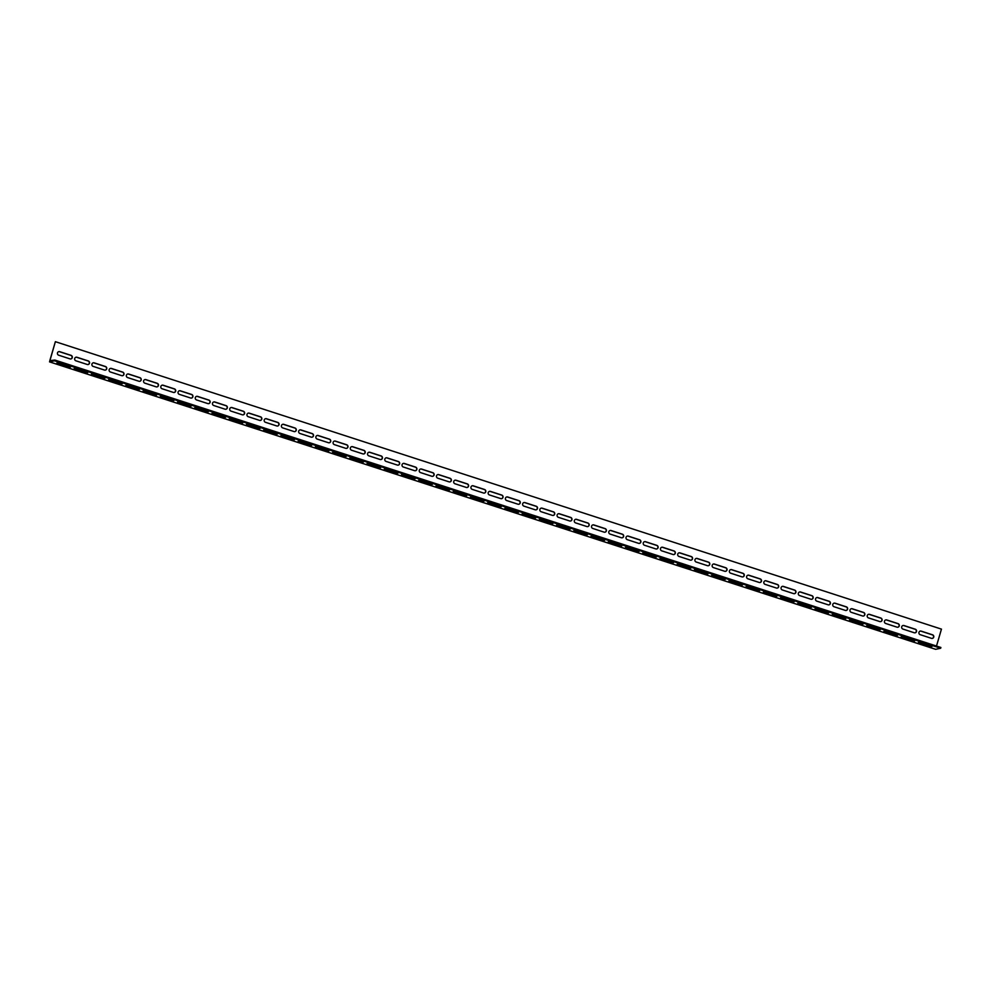 <?xml version="1.0" encoding="UTF-8"?>
<svg xmlns="http://www.w3.org/2000/svg" width="991" height="991" viewBox="0 0 991 991"><rect width="100%" height="100%" fill="white"/><g stroke="black" fill="none" stroke-linecap="round" stroke-linejoin="round"><path stroke-width="1.49" d="M58.717 351.656A1.858 1.796 -102.2 0 1 59.522 351.718L70.844 355.397A1.858 1.796 -102.2 0 1 70.819 358.953M57.49 352.883A1.858 1.796 -102.2 0 1 59.72 351.681L71.042 355.348A1.858 1.796 -102.2 0 1 70.918 358.94A1.858 1.796 -102.2 0 1 70.014 358.891L58.692 355.212A1.858 1.796 -102.2 0 1 57.49 352.883M75.948 357.243A1.858 1.796 -102.2 0 1 76.753 357.305L88.075 360.984A1.858 1.796 -102.2 0 1 88.05 364.539M74.709 358.482A1.858 1.796 -102.2 0 1 76.951 357.268L88.273 360.935A1.858 1.796 -102.2 0 1 88.149 364.527A1.858 1.796 -102.2 0 1 87.245 364.477L75.923 360.811A1.858 1.796 -102.2 0 1 74.709 358.482M93.179 362.83A1.858 1.796 -102.2 0 1 93.984 362.904L105.306 366.571A1.858 1.796 -102.2 0 1 105.281 370.139M91.94 364.069A1.858 1.796 -102.2 0 1 94.182 362.855L105.504 366.534A1.858 1.796 -102.2 0 1 105.38 370.114A1.858 1.796 -102.2 0 1 104.476 370.064L93.154 366.397A1.858 1.796 -102.2 0 1 91.94 364.069M110.41 368.417A1.858 1.796 -102.2 0 1 111.215 368.491L122.537 372.158A1.858 1.796 -102.2 0 1 122.512 375.725M109.171 369.655A1.858 1.796 -102.2 0 1 111.413 368.441L122.735 372.12A1.858 1.796 -102.2 0 1 122.611 375.7A1.858 1.796 -102.2 0 1 121.695 375.651L110.373 371.984A1.858 1.796 -102.2 0 1 109.171 369.655M127.628 374.016A1.858 1.796 -102.2 0 1 128.446 374.078L139.768 377.744A1.858 1.796 -102.2 0 1 139.743 381.312M126.402 375.242A1.858 1.796 -102.2 0 1 128.644 374.028L139.966 377.707A1.858 1.796 -102.2 0 1 139.842 381.287A1.858 1.796 -102.2 0 1 138.926 381.25L127.604 377.571A1.858 1.796 -102.2 0 1 126.402 375.242M144.859 379.603A1.858 1.796 -102.2 0 1 145.677 379.664L156.999 383.344A1.858 1.796 -102.2 0 1 156.962 386.899M143.633 380.829A1.858 1.796 -102.2 0 1 145.875 379.627L157.197 383.294A1.858 1.796 -102.2 0 1 157.073 386.886A1.858 1.796 -102.2 0 1 156.157 386.837L144.835 383.158A1.858 1.796 -102.2 0 1 143.633 380.829M162.09 385.189A1.858 1.796 -102.2 0 1 162.896 385.251L174.218 388.93A1.858 1.796 -102.2 0 1 174.193 392.486M160.864 386.428A1.858 1.796 -102.2 0 1 163.106 385.214L174.428 388.881A1.858 1.796 -102.2 0 1 174.292 392.473A1.858 1.796 -102.2 0 1 173.388 392.424L162.066 388.757A1.858 1.796 -102.2 0 1 160.864 386.428M179.321 390.776A1.858 1.796 -102.2 0 1 180.127 390.838L191.449 394.517A1.858 1.796 -102.2 0 1 191.424 398.085M178.095 392.015A1.858 1.796 -102.2 0 1 180.325 390.801L191.647 394.468A1.858 1.796 -102.2 0 1 191.523 398.06A1.858 1.796 -102.2 0 1 190.619 398.01L179.297 394.344A1.858 1.796 -102.2 0 1 178.095 392.015M196.552 396.363A1.858 1.796 -102.2 0 1 197.358 396.437L208.68 400.104A1.858 1.796 -102.2 0 1 208.655 403.671M195.314 397.602A1.858 1.796 -102.2 0 1 197.556 396.388L208.878 400.067A1.858 1.796 -102.2 0 1 208.754 403.647A1.858 1.796 -102.2 0 1 207.85 403.597L196.528 399.93A1.858 1.796 -102.2 0 1 195.314 397.602M213.783 401.962A1.858 1.796 -102.2 0 1 214.589 402.024L225.911 405.691A1.858 1.796 -102.2 0 1 225.886 409.258M212.545 403.188A1.858 1.796 -102.2 0 1 214.787 401.974L226.109 405.653A1.858 1.796 -102.2 0 1 225.985 409.233A1.858 1.796 -102.2 0 1 225.081 409.196L213.759 405.517A1.858 1.796 -102.2 0 1 212.545 403.188M231.014 407.549A1.858 1.796 -102.2 0 1 231.82 407.611L243.142 411.277A1.858 1.796 -102.2 0 1 243.117 414.845M229.776 408.775A1.858 1.796 -102.2 0 1 232.018 407.574L243.34 411.24A1.858 1.796 -102.2 0 1 243.216 414.833A1.858 1.796 -102.2 0 1 242.299 414.783L230.977 411.104A1.858 1.796 -102.2 0 1 229.776 408.775M248.233 413.136A1.858 1.796 -102.2 0 1 249.051 413.197L260.373 416.877A1.858 1.796 -102.2 0 1 260.348 420.432M247.007 414.362A1.858 1.796 -102.2 0 1 249.249 413.16L260.571 416.827A1.858 1.796 -102.2 0 1 260.447 420.419A1.858 1.796 -102.2 0 1 259.531 420.37L248.208 416.691A1.858 1.796 -102.2 0 1 247.007 414.362M265.464 418.722A1.858 1.796 -102.2 0 1 266.282 418.784L277.604 422.463A1.858 1.796 -102.2 0 1 277.567 426.019M264.238 419.961A1.858 1.796 -102.2 0 1 266.48 418.747L277.802 422.414A1.858 1.796 -102.2 0 1 277.678 426.006A1.858 1.796 -102.2 0 1 276.762 425.957L265.439 422.29A1.858 1.796 -102.2 0 1 264.238 419.961M282.695 424.309A1.858 1.796 -102.2 0 1 283.5 424.383L294.822 428.05A1.858 1.796 -102.2 0 1 294.798 431.618M281.469 425.548A1.858 1.796 -102.2 0 1 283.711 424.334L295.033 428.013A1.858 1.796 -102.2 0 1 294.897 431.593A1.858 1.796 -102.2 0 1 293.993 431.543L282.67 427.877A1.858 1.796 -102.2 0 1 281.469 425.548M299.926 429.896A1.858 1.796 -102.2 0 1 300.731 429.97L312.054 433.637A1.858 1.796 -102.2 0 1 312.029 437.204M298.7 431.135A1.858 1.796 -102.2 0 1 300.93 429.921L312.252 433.6A1.858 1.796 -102.2 0 1 312.128 437.18A1.858 1.796 -102.2 0 1 311.224 437.13L299.901 433.463A1.858 1.796 -102.2 0 1 298.7 431.135M317.157 435.495A1.858 1.796 -102.2 0 1 317.962 435.557L329.285 439.224A1.858 1.796 -102.2 0 1 329.26 442.791M315.918 436.721A1.858 1.796 -102.2 0 1 318.161 435.507L329.483 439.186A1.858 1.796 -102.2 0 1 329.359 442.766A1.858 1.796 -102.2 0 1 328.455 442.729L317.132 439.05A1.858 1.796 -102.2 0 1 315.918 436.721M334.388 441.082A1.858 1.796 -102.2 0 1 335.193 441.144L346.516 444.823A1.858 1.796 -102.2 0 1 346.491 448.378M333.149 442.308A1.858 1.796 -102.2 0 1 335.392 441.106L346.714 444.773A1.858 1.796 -102.2 0 1 346.59 448.366A1.858 1.796 -102.2 0 1 345.686 448.316L334.363 444.637A1.858 1.796 -102.2 0 1 333.149 442.308M351.619 446.668A1.858 1.796 -102.2 0 1 352.424 446.73L363.747 450.41A1.858 1.796 -102.2 0 1 363.722 453.965M350.38 447.907A1.858 1.796 -102.2 0 1 352.623 446.693L363.945 450.36A1.858 1.796 -102.2 0 1 363.821 453.952A1.858 1.796 -102.2 0 1 362.904 453.903L351.582 450.236A1.858 1.796 -102.2 0 1 350.38 447.907M368.838 452.255A1.858 1.796 -102.2 0 1 369.655 452.317L380.978 455.996A1.858 1.796 -102.2 0 1 380.953 459.551M367.611 453.494A1.858 1.796 -102.2 0 1 369.854 452.28L381.176 455.947A1.858 1.796 -102.2 0 1 381.052 459.539A1.858 1.796 -102.2 0 1 380.135 459.49L368.813 455.823A1.858 1.796 -102.2 0 1 367.611 453.494M386.069 457.842A1.858 1.796 -102.2 0 1 386.886 457.916L398.209 461.583A1.858 1.796 -102.2 0 1 398.171 465.151M384.842 459.081A1.858 1.796 -102.2 0 1 387.085 457.867L398.407 461.546A1.858 1.796 -102.2 0 1 398.283 465.126A1.858 1.796 -102.2 0 1 397.366 465.076L386.044 461.41A1.858 1.796 -102.2 0 1 384.842 459.081M403.3 463.441A1.858 1.796 -102.2 0 1 404.105 463.503L415.427 467.17A1.858 1.796 -102.2 0 1 415.402 470.737M402.073 464.668A1.858 1.796 -102.2 0 1 404.316 463.454L415.638 467.133A1.858 1.796 -102.2 0 1 415.502 470.713A1.858 1.796 -102.2 0 1 414.597 470.675L403.275 466.996A1.858 1.796 -102.2 0 1 402.073 464.668M420.531 469.028A1.858 1.796 -102.2 0 1 421.336 469.09L432.658 472.757A1.858 1.796 -102.2 0 1 432.633 476.324M419.304 470.254A1.858 1.796 -102.2 0 1 421.534 469.053L432.856 472.719A1.858 1.796 -102.2 0 1 432.733 476.312A1.858 1.796 -102.2 0 1 431.828 476.262L420.506 472.583A1.858 1.796 -102.2 0 1 419.304 470.254M437.762 474.615A1.858 1.796 -102.2 0 1 438.567 474.677L449.889 478.356A1.858 1.796 -102.2 0 1 449.864 481.911M436.523 475.841A1.858 1.796 -102.2 0 1 438.765 474.639L450.087 478.306A1.858 1.796 -102.2 0 1 449.964 481.899A1.858 1.796 -102.2 0 1 449.059 481.849L437.737 478.17A1.858 1.796 -102.2 0 1 436.523 475.841M454.993 480.201A1.858 1.796 -102.2 0 1 455.798 480.263L467.12 483.942A1.858 1.796 -102.2 0 1 467.095 487.498M453.754 481.44A1.858 1.796 -102.2 0 1 455.996 480.226L467.318 483.893A1.858 1.796 -102.2 0 1 467.195 487.485A1.858 1.796 -102.2 0 1 466.29 487.436L454.968 483.769A1.858 1.796 -102.2 0 1 453.754 481.44M472.224 485.788A1.858 1.796 -102.2 0 1 473.029 485.863L484.351 489.529A1.858 1.796 -102.2 0 1 484.326 493.097M470.985 487.027A1.858 1.796 -102.2 0 1 473.227 485.813L484.549 489.492A1.858 1.796 -102.2 0 1 484.426 493.072A1.858 1.796 -102.2 0 1 483.521 493.022L472.199 489.356A1.858 1.796 -102.2 0 1 470.985 487.027M489.455 491.375A1.858 1.796 -102.2 0 1 490.26 491.449L501.582 495.116A1.858 1.796 -102.2 0 1 501.557 498.684M488.216 492.614A1.858 1.796 -102.2 0 1 490.458 491.4L501.78 495.079A1.858 1.796 -102.2 0 1 501.657 498.659A1.858 1.796 -102.2 0 1 500.74 498.609L489.418 494.943A1.858 1.796 -102.2 0 1 488.216 492.614M506.674 496.974A1.858 1.796 -102.2 0 1 507.491 497.036L518.813 500.703A1.858 1.796 -102.2 0 1 518.788 504.27M505.447 498.2A1.858 1.796 -102.2 0 1 507.689 496.986L519.011 500.666A1.858 1.796 -102.2 0 1 518.888 504.246A1.858 1.796 -102.2 0 1 517.971 504.208L506.649 500.529A1.858 1.796 -102.2 0 1 505.447 498.2M523.905 502.561A1.858 1.796 -102.2 0 1 524.722 502.623L536.044 506.302A1.858 1.796 -102.2 0 1 536.007 509.857M522.678 503.787A1.858 1.796 -102.2 0 1 524.92 502.586L536.242 506.252A1.858 1.796 -102.2 0 1 536.119 509.845A1.858 1.796 -102.2 0 1 535.202 509.795L523.88 506.116A1.858 1.796 -102.2 0 1 522.678 503.787M541.136 508.148A1.858 1.796 -102.2 0 1 541.941 508.21L553.263 511.889A1.858 1.796 -102.2 0 1 553.238 515.444M539.909 509.386A1.858 1.796 -102.2 0 1 542.151 508.172L553.474 511.839A1.858 1.796 -102.2 0 1 553.337 515.431A1.858 1.796 -102.2 0 1 552.433 515.382L541.111 511.715A1.858 1.796 -102.2 0 1 539.909 509.386M558.367 513.734A1.858 1.796 -102.2 0 1 559.172 513.796L570.494 517.475A1.858 1.796 -102.2 0 1 570.469 521.031M557.14 514.973A1.858 1.796 -102.2 0 1 559.37 513.759L570.692 517.426A1.858 1.796 -102.2 0 1 570.568 521.018A1.858 1.796 -102.2 0 1 569.664 520.969L558.342 517.302A1.858 1.796 -102.2 0 1 557.14 514.973M575.598 519.321A1.858 1.796 -102.2 0 1 576.403 519.395L587.725 523.062A1.858 1.796 -102.2 0 1 587.7 526.63M574.359 520.56A1.858 1.796 -102.2 0 1 576.601 519.346L587.923 523.025A1.858 1.796 -102.2 0 1 587.799 526.605A1.858 1.796 -102.2 0 1 586.895 526.555L575.573 522.889A1.858 1.796 -102.2 0 1 574.359 520.56M592.829 524.908A1.858 1.796 -102.2 0 1 593.634 524.982L604.956 528.649A1.858 1.796 -102.2 0 1 604.931 532.217M591.59 526.147A1.858 1.796 -102.2 0 1 593.832 524.933L605.154 528.612A1.858 1.796 -102.2 0 1 605.03 532.192A1.858 1.796 -102.2 0 1 604.126 532.155L592.804 528.476A1.858 1.796 -102.2 0 1 591.59 526.147M610.06 530.507A1.858 1.796 -102.2 0 1 610.865 530.569L622.187 534.236A1.858 1.796 -102.2 0 1 622.162 537.803M608.821 531.733A1.858 1.796 -102.2 0 1 611.063 530.519L622.385 534.199A1.858 1.796 -102.2 0 1 622.261 537.791A1.858 1.796 -102.2 0 1 621.345 537.741L610.022 534.062A1.858 1.796 -102.2 0 1 608.821 531.733M627.278 536.094A1.858 1.796 -102.2 0 1 628.096 536.156L639.418 539.835A1.858 1.796 -102.2 0 1 639.393 543.39M626.052 537.32A1.858 1.796 -102.2 0 1 628.294 536.119L639.616 539.785A1.858 1.796 -102.2 0 1 639.492 543.378A1.858 1.796 -102.2 0 1 638.576 543.328L627.253 539.649A1.858 1.796 -102.2 0 1 626.052 537.32M644.509 541.681A1.858 1.796 -102.2 0 1 645.327 541.743L656.649 545.422A1.858 1.796 -102.2 0 1 656.612 548.977M643.283 542.919A1.858 1.796 -102.2 0 1 645.525 541.705L656.847 545.372A1.858 1.796 -102.2 0 1 656.723 548.964A1.858 1.796 -102.2 0 1 655.807 548.915L644.484 545.248A1.858 1.796 -102.2 0 1 643.283 542.919M661.74 547.267A1.858 1.796 -102.2 0 1 662.545 547.342L673.868 551.008A1.858 1.796 -102.2 0 1 673.843 554.576M660.514 548.506A1.858 1.796 -102.2 0 1 662.756 547.292L674.078 550.971A1.858 1.796 -102.2 0 1 673.942 554.551A1.858 1.796 -102.2 0 1 673.038 554.502L661.715 550.835A1.858 1.796 -102.2 0 1 660.514 548.506M678.971 552.854A1.858 1.796 -102.2 0 1 679.776 552.928L691.099 556.595A1.858 1.796 -102.2 0 1 691.074 560.163M677.745 554.093A1.858 1.796 -102.2 0 1 679.975 552.879L691.297 556.558A1.858 1.796 -102.2 0 1 691.173 560.138A1.858 1.796 -102.2 0 1 690.269 560.088L678.946 556.422A1.858 1.796 -102.2 0 1 677.745 554.093M696.202 558.453A1.858 1.796 -102.2 0 1 697.007 558.515L708.33 562.182A1.858 1.796 -102.2 0 1 708.305 565.75M694.964 559.68A1.858 1.796 -102.2 0 1 697.206 558.466L708.528 562.145A1.858 1.796 -102.2 0 1 708.404 565.725A1.858 1.796 -102.2 0 1 707.5 565.688L696.178 562.008A1.858 1.796 -102.2 0 1 694.964 559.68M713.433 564.04A1.858 1.796 -102.2 0 1 714.238 564.102L725.561 567.781A1.858 1.796 -102.2 0 1 725.536 571.336M712.195 565.266A1.858 1.796 -102.2 0 1 714.437 564.065L725.759 567.732A1.858 1.796 -102.2 0 1 725.635 571.324A1.858 1.796 -102.2 0 1 724.731 571.274L713.409 567.595A1.858 1.796 -102.2 0 1 712.195 565.266M730.664 569.627A1.858 1.796 -102.2 0 1 731.469 569.689L742.792 573.368A1.858 1.796 -102.2 0 1 742.767 576.923M729.426 570.866A1.858 1.796 -102.2 0 1 731.668 569.652L742.99 573.318A1.858 1.796 -102.2 0 1 742.866 576.911A1.858 1.796 -102.2 0 1 741.949 576.861L730.627 573.182A1.858 1.796 -102.2 0 1 729.426 570.866M747.883 575.214A1.858 1.796 -102.2 0 1 748.701 575.275L760.023 578.955A1.858 1.796 -102.2 0 1 759.998 582.51M746.657 576.452A1.858 1.796 -102.2 0 1 748.899 575.238L760.221 578.905A1.858 1.796 -102.2 0 1 760.097 582.497A1.858 1.796 -102.2 0 1 759.18 582.448L747.858 578.781A1.858 1.796 -102.2 0 1 746.657 576.452M765.114 580.8A1.858 1.796 -102.2 0 1 765.932 580.875L777.254 584.541A1.858 1.796 -102.2 0 1 777.217 588.109M763.888 582.039A1.858 1.796 -102.2 0 1 766.13 580.825L777.452 584.504A1.858 1.796 -102.2 0 1 777.328 588.084A1.858 1.796 -102.2 0 1 776.411 588.035L765.089 584.368A1.858 1.796 -102.2 0 1 763.888 582.039M782.345 586.387A1.858 1.796 -102.2 0 1 783.15 586.461L794.472 590.128A1.858 1.796 -102.2 0 1 794.448 593.696M781.119 587.626A1.858 1.796 -102.2 0 1 783.361 586.412L794.683 590.091A1.858 1.796 -102.2 0 1 794.547 593.671A1.858 1.796 -102.2 0 1 793.642 593.634L782.32 589.955A1.858 1.796 -102.2 0 1 781.119 587.626M799.576 591.986A1.858 1.796 -102.2 0 1 800.381 592.048L811.703 595.715A1.858 1.796 -102.2 0 1 811.679 599.282M798.35 593.213A1.858 1.796 -102.2 0 1 800.579 591.999L811.902 595.678A1.858 1.796 -102.2 0 1 811.778 599.27A1.858 1.796 -102.2 0 1 810.873 599.221L799.551 595.541A1.858 1.796 -102.2 0 1 798.35 593.213M816.807 597.573A1.858 1.796 -102.2 0 1 817.612 597.635L828.934 601.314A1.858 1.796 -102.2 0 1 828.91 604.869M815.568 598.799A1.858 1.796 -102.2 0 1 817.81 597.598L829.133 601.264A1.858 1.796 -102.2 0 1 829.009 604.857A1.858 1.796 -102.2 0 1 828.104 604.807L816.782 601.128A1.858 1.796 -102.2 0 1 815.568 598.799M834.038 603.16A1.858 1.796 -102.2 0 1 834.843 603.222L846.165 606.901A1.858 1.796 -102.2 0 1 846.141 610.456M832.799 604.399A1.858 1.796 -102.2 0 1 835.041 603.185L846.364 606.851A1.858 1.796 -102.2 0 1 846.24 610.444A1.858 1.796 -102.2 0 1 845.335 610.394L834.013 606.727A1.858 1.796 -102.2 0 1 832.799 604.399M851.269 608.747A1.858 1.796 -102.2 0 1 852.074 608.821L863.396 612.488A1.858 1.796 -102.2 0 1 863.372 616.055M850.03 609.985A1.858 1.796 -102.2 0 1 852.272 608.771L863.595 612.45A1.858 1.796 -102.2 0 1 863.471 616.03A1.858 1.796 -102.2 0 1 862.566 615.981L851.244 612.314A1.858 1.796 -102.2 0 1 850.03 609.985M868.488 614.333A1.858 1.796 -102.2 0 1 869.305 614.408L880.627 618.074A1.858 1.796 -102.2 0 1 880.603 621.642M867.261 615.572A1.858 1.796 -102.2 0 1 869.503 614.358L880.826 618.037A1.858 1.796 -102.2 0 1 880.702 621.617A1.858 1.796 -102.2 0 1 879.785 621.568L868.463 617.901A1.858 1.796 -102.2 0 1 867.261 615.572M885.719 619.932A1.858 1.796 -102.2 0 1 886.536 619.994L897.858 623.661A1.858 1.796 -102.2 0 1 897.834 627.229M884.492 621.159A1.858 1.796 -102.2 0 1 886.734 619.945L898.057 623.624A1.858 1.796 -102.2 0 1 897.933 627.204A1.858 1.796 -102.2 0 1 897.016 627.167L885.694 623.488A1.858 1.796 -102.2 0 1 884.492 621.159M902.95 625.519A1.858 1.796 -102.2 0 1 903.755 625.581L915.077 629.26A1.858 1.796 -102.2 0 1 915.052 632.815M901.723 626.746A1.858 1.796 -102.2 0 1 903.965 625.544L915.288 629.211A1.858 1.796 -102.2 0 1 915.164 632.803A1.858 1.796 -102.2 0 1 914.247 632.754L902.925 629.074A1.858 1.796 -102.2 0 1 901.723 626.746M920.181 631.106A1.858 1.796 -102.2 0 1 920.986 631.168L932.308 634.847A1.858 1.796 -102.2 0 1 932.283 638.402M918.954 632.345A1.858 1.796 -102.2 0 1 921.196 631.131L932.519 634.797A1.858 1.796 -102.2 0 1 932.382 638.39A1.858 1.796 -102.2 0 1 931.478 638.34L920.156 634.661A1.858 1.796 -102.2 0 1 918.954 632.345M50.702 360.935L49.823 360.65L55.372 341.684L941.45 629.124L936.495 646.045M49.55 361.876L935.628 649.316L940.67 648.238L54.592 360.798L49.55 361.876L55.372 341.684M49.823 360.65L54.815 360.043L54.592 360.798M940.67 648.238L940.893 647.482L54.815 360.043M931.961 646.528L918.384 642.428L931.961 646.528M914.73 640.942L901.153 636.841L914.73 640.942M897.499 635.342L883.922 631.255L897.499 635.342M880.268 629.756L866.704 625.668L880.268 629.756M863.037 624.169L849.473 620.081L863.037 624.169M845.818 618.582L832.242 614.482L845.818 618.582M828.587 612.995L815.011 608.895L828.587 612.995M811.356 607.409L797.78 603.308L811.356 607.409M794.125 601.81L780.549 597.722L794.125 601.81M776.894 596.223L763.318 592.135L776.894 596.223M759.663 590.636L746.099 586.548L759.663 590.636M742.432 585.049L728.868 580.949L742.432 585.049M725.214 579.462L711.637 575.362L725.214 579.462M707.983 573.876L694.406 569.775L707.983 573.876M690.752 568.277L677.175 564.189L690.752 568.277M673.521 562.69L659.944 558.602L673.521 562.69M656.29 557.103L642.713 553.003L656.29 557.103M639.059 551.516L625.494 547.416L639.059 551.516M621.828 545.93L608.263 541.829L621.828 545.93M604.609 540.33L591.032 536.242L604.609 540.33M587.378 534.744L573.801 530.656L587.378 534.744M570.147 529.157L556.57 525.069L570.147 529.157M552.916 523.57L539.339 519.47L552.916 523.57M535.685 517.983L522.108 513.883L535.685 517.983M518.454 512.397L504.877 508.296L518.454 512.397M501.223 506.797L487.659 502.71L501.223 506.797M483.992 501.211L470.428 497.123L483.992 501.211M466.773 495.624L453.197 491.536L466.773 495.624M449.542 490.037L435.966 485.937L449.542 490.037M432.311 484.45L418.735 480.35L432.311 484.45M415.08 478.851L401.504 474.763L415.08 478.851M397.849 473.264L384.273 469.177L397.849 473.264M380.618 467.678L367.054 463.59L380.618 467.678M363.387 462.091L349.823 457.991L363.387 462.091M346.169 456.504L332.592 452.404L346.169 456.504M328.938 450.917L315.361 446.817L328.938 450.917M311.707 445.318L298.13 441.23L311.707 445.318M294.476 439.731L280.899 435.644L294.476 439.731M277.245 434.145L263.668 430.057L277.245 434.145M260.014 428.558L246.449 424.458L260.014 428.558M242.783 422.971L229.218 418.871L242.783 422.971M225.564 417.372L211.987 413.284L225.564 417.372M208.333 411.785L194.756 407.697L208.333 411.785M191.102 406.199L177.525 402.111L191.102 406.199M173.871 400.612L160.294 396.511L173.871 400.612M156.64 395.025L143.063 390.925L156.64 395.025M139.409 389.438L125.832 385.338L139.409 389.438M122.178 383.839L108.614 379.751L122.178 383.839M104.947 378.252L91.383 374.164L104.947 378.252M87.728 372.666L74.152 368.578L87.728 372.666M70.497 367.079L56.921 362.979L70.497 367.079M935.665 649.316L49.587 361.876"/></g></svg>
